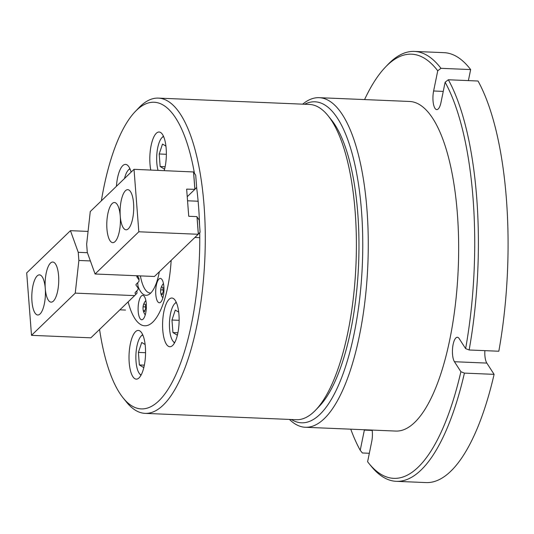 <?xml version="1.0" encoding="UTF-8"?>
<svg xmlns="http://www.w3.org/2000/svg" width="534" height="534" viewBox="0 0 534 534"><rect width="100%" height="100%" fill="white"/><g stroke="black" fill="none" stroke-linecap="round" stroke-linejoin="round"><path stroke-width="0.8" d="M494.097 374.354L464.42 373.106A215.142 72.537 92.4 0 1 396.355 481.334L426.039 482.576A215.142 72.537 92.4 0 0 494.097 374.354L486.828 363.087A12.909 4.352 92.4 0 1 484.905 355.651A12.909 4.352 92.4 0 1 484.872 350.644M372.151 430.07A12.909 4.352 92.4 0 1 371.731 441.538L367.606 461.743A212.272 71.569 -87.6 0 0 368.76 463.212A212.272 71.569 -87.6 0 0 460.895 371.724L454.447 361.725A12.909 4.352 92.4 0 1 452.532 354.296A12.909 4.352 92.4 0 1 457.351 337.268A12.909 4.352 92.4 0 1 459.167 338.603L465.621 348.602A212.272 71.569 -87.6 0 0 445.122 82.229L440.997 102.428A12.909 4.352 92.4 0 1 436.765 109.603A12.909 4.352 92.4 0 1 433.027 100.839A12.909 4.352 92.4 0 1 433.615 90.987L437.74 70.788A212.272 71.569 -87.6 0 0 387.21 65.322A212.272 71.569 -87.6 0 0 385.374 67.171A212.272 71.569 -87.6 0 0 364.575 99.578M385.374 67.171L387.838 64.594A215.142 72.537 92.4 0 1 389.7 62.718A215.142 72.537 92.4 0 1 414.384 51.424A215.142 72.537 92.4 0 1 440.964 68.325L470.648 69.574A215.142 72.537 92.4 0 0 444.068 52.666L414.384 51.424M440.964 68.325L437.74 70.788M369.334 453.279L362.392 452.986L360.223 450.302L364.348 430.097A12.909 4.352 92.4 0 1 364.422 429.75M350.751 429.176A212.272 71.569 -87.6 0 0 360.223 450.302M396.355 481.334A215.142 72.537 92.4 0 1 370.996 465.988L368.76 463.212M460.895 371.724L464.42 373.106M468.391 80.607L470.648 69.574M445.122 82.229L448.346 79.766L478.03 81.014A215.142 72.537 92.4 0 1 498.823 351.232L469.139 349.99L465.621 348.602M448.346 79.766A215.142 72.537 92.4 0 1 469.139 349.99M291.444 419.51A160.641 54.161 -87.6 0 0 319.933 414.371A160.641 54.161 -87.6 0 0 362.226 222.511A160.641 54.161 -87.6 0 0 304.667 104.243M302.685 104.163A164.946 55.609 92.4 0 1 319.192 97.675A164.946 55.609 92.4 0 1 368.213 236.889A164.946 55.609 92.4 0 1 324.298 418.616A164.946 55.609 92.4 0 1 305.368 427.273A164.946 55.609 92.4 0 1 289.461 419.424M319.192 97.675L409.585 101.467A164.946 55.609 92.4 0 1 458.599 240.68A164.946 55.609 92.4 0 1 414.684 422.407A164.946 55.609 92.4 0 1 395.761 431.065L305.368 427.273M145.121 413.369L296.223 419.711A157.77 53.193 -87.6 0 0 314.326 411.427A157.77 53.193 -87.6 0 0 315.694 410.052A157.77 53.193 -87.6 0 0 355.984 264.303A157.77 53.193 -87.6 0 0 328.043 115.698A157.77 53.193 -87.6 0 0 309.446 104.444L158.344 98.109A157.77 53.193 92.4 0 1 205.23 231.262A157.77 53.193 92.4 0 1 163.224 405.092A157.77 53.193 92.4 0 1 145.121 413.369A157.77 53.193 92.4 0 1 126.531 402.122L123.167 397.957A153.472 51.745 -87.6 0 0 158.865 400.847A153.472 51.745 -87.6 0 0 199.736 232.617M194.463 173.423A153.472 51.745 -87.6 0 0 136.51 110.291A153.472 51.745 -87.6 0 0 135.182 111.626A153.472 51.745 -87.6 0 0 101.347 200.857M99.564 329.438A153.472 51.745 -87.6 0 0 123.167 397.957M135.182 111.626L138.873 107.761A157.77 53.193 92.4 0 1 140.242 106.386A157.77 53.193 92.4 0 1 158.344 98.109M139.067 377.865A24.384 8.224 -87.6 0 0 145.555 350.998A24.384 8.224 -87.6 0 0 138.313 330.419A24.384 8.224 -87.6 0 0 135.516 331.701A24.384 8.224 -87.6 0 0 129.021 358.561A24.384 8.224 -87.6 0 0 136.27 379.14A24.384 8.224 -87.6 0 0 139.067 377.865M172.636 345.465A24.384 8.224 -87.6 0 0 179.13 318.604A24.384 8.224 -87.6 0 0 171.881 298.025A24.384 8.224 -87.6 0 0 169.084 299.307A24.384 8.224 -87.6 0 0 162.59 326.167A24.384 8.224 -87.6 0 0 169.839 346.746A24.384 8.224 -87.6 0 0 172.636 345.465M164.232 170.593A24.384 8.224 -87.6 0 0 165.84 145.402A24.384 8.224 -87.6 0 0 159.105 131.998A24.384 8.224 -87.6 0 0 156.308 133.28A24.384 8.224 -87.6 0 0 150.768 170.032M131.137 172.108A24.384 8.224 -87.6 0 0 125.537 164.392A24.384 8.224 -87.6 0 0 122.74 165.673A24.384 8.224 -87.6 0 0 116.419 186.313M152.804 322.095A70.281 23.696 -87.6 0 0 171.167 260.345A70.281 23.696 92.4 0 1 152.804 322.095A70.281 23.696 92.4 0 1 144.741 325.787A70.281 23.696 -87.6 0 0 152.804 322.095M328.043 115.698L331.4 119.856A153.472 51.745 92.4 0 1 358.581 264.417A153.472 51.745 92.4 0 1 319.392 406.187L315.694 410.052M128.133 301.87A70.281 23.696 -87.6 0 0 144.741 325.787A70.281 23.696 92.4 0 1 128.133 301.87M199.576 225.415A153.472 51.745 -87.6 0 0 196.612 187.467M160.721 302.131A12.189 4.112 -87.6 0 0 163.965 288.694A12.189 4.112 -87.6 0 0 160.34 278.408A12.189 4.112 -87.6 0 0 158.945 279.048A12.189 4.112 -87.6 0 0 155.701 292.478A12.189 4.112 -87.6 0 0 159.319 302.765A12.189 4.112 -87.6 0 0 160.721 302.131M143.125 319.105A12.189 4.112 -87.6 0 0 146.369 305.675A12.189 4.112 -87.6 0 0 142.752 295.382A12.189 4.112 -87.6 0 0 141.35 296.023A12.189 4.112 -87.6 0 0 138.106 309.453A12.189 4.112 -87.6 0 0 141.724 319.746A12.189 4.112 -87.6 0 0 143.125 319.105M159.346 271.759A39.776 13.41 92.4 0 1 150.581 293.219A39.776 13.41 92.4 0 1 148.826 294.568A39.776 13.41 92.4 0 1 138.006 286.231M140.402 275.898A37.293 12.576 -87.6 0 0 150.174 292.999A37.293 12.576 -87.6 0 0 150.835 292.972M144.113 303.733A10.9 1.876 6 0 0 144.594 304.133A10.9 1.876 6 0 0 145.448 304.547A10.9 9.672 46 0 0 145.749 308.465A10.9 7.803 160.9 0 0 144.714 311.576A10.9 1.876 -174 0 1 143.86 311.162A10.9 1.876 -174 0 1 143.372 310.761A10.9 9.672 -134 0 1 143.025 307.424A10.9 9.672 -134 0 1 143.072 306.843A10.9 7.803 -19.1 0 1 143.099 306.583A10.9 7.803 -19.1 0 1 144.113 303.733M144.827 310.821L143.372 310.761M145.455 306.943L143.072 306.843M163.344 291.491A10.9 7.803 160.9 0 0 162.643 293.039A10.9 7.803 160.9 0 0 162.309 294.594A10.9 1.876 -174 0 1 160.968 293.787A10.9 9.672 -134 0 1 160.621 290.443A10.9 9.672 -134 0 1 160.667 289.869A10.9 7.803 -19.1 0 1 160.694 289.602A10.9 7.803 -19.1 0 1 161.001 288.307A10.9 7.803 -19.1 0 1 161.702 286.758A10.9 1.876 6 0 0 163.044 287.572A10.9 9.672 46 0 0 163.344 291.491M162.423 293.847L160.968 293.787M163.05 289.962L160.667 289.869M50.463 263.082A20.078 6.768 -87.6 0 0 45.123 285.203A20.078 6.768 -87.6 0 0 51.084 302.151A20.078 6.768 -87.6 0 0 53.393 301.096A20.078 6.768 -87.6 0 0 58.733 278.975A20.078 6.768 -87.6 0 0 52.773 262.027A20.078 6.768 -87.6 0 0 50.463 263.082M37.153 275.924A20.078 6.768 -87.6 0 0 31.806 298.052A20.078 6.768 -87.6 0 0 37.774 314.993A20.078 6.768 -87.6 0 0 40.077 313.939A20.078 6.768 -87.6 0 0 45.423 291.818A20.078 6.768 -87.6 0 0 39.456 274.877A20.078 6.768 -87.6 0 0 37.153 275.924M137.385 275.771L136.944 277.046L139.06 279.976L138.887 281.545L136.143 284.268L136.043 285.209L138.152 288.14L137.732 282.686M138.152 288.14L137.979 289.708L135.242 292.432L135.135 293.38L135.843 294.354L137.004 293.113L136.831 290.856M75.254 293.126L31.506 335.339L26.7 272.881L70.448 230.668L78.244 252.322L78.872 260.465L75.254 293.126L134.615 295.616L135.843 294.354M78.244 252.322L87.409 252.702M78.872 260.465L90.38 260.946M70.448 230.668L88.077 231.409M31.506 335.339L90.867 337.828L134.615 295.616M139.06 279.976L138.92 278.141L137.311 275.844M136.858 276.766L136.898 276.398M135.049 293.093L135.089 292.725M135.956 284.929L135.99 284.562M115.064 241.588A20.078 6.768 -87.6 0 0 120.41 219.467A20.078 6.768 -87.6 0 0 114.443 202.519A20.078 6.768 -87.6 0 0 112.14 203.574A20.078 6.768 -87.6 0 0 106.793 225.695A20.078 6.768 -87.6 0 0 112.761 242.643A20.078 6.768 -87.6 0 0 115.064 241.588M128.38 228.739A20.078 6.768 -87.6 0 0 133.72 206.618A20.078 6.768 -87.6 0 0 127.76 189.67A20.078 6.768 -87.6 0 0 125.45 190.725A20.078 6.768 -87.6 0 0 120.103 212.846A20.078 6.768 -87.6 0 0 126.071 229.794A20.078 6.768 -87.6 0 0 128.38 228.739M198.187 234.272L200.103 232.223L199.162 220.008L196.832 216.624L188.736 216.283L186.646 189.129L194.87 189.336L193.535 171.961L134.021 169.325L90.273 211.537L86.655 244.198L87.282 252.348L95.079 273.995L154.439 276.485L198.187 234.272L138.827 231.783L95.079 273.995M194.87 189.336L196.659 187.421L195.718 175.199L193.535 171.961M138.827 231.783L134.021 169.325M187.234 196.712L194.743 189.47M198.314 234.139L196.979 216.764M163.631 136.597A20.078 6.768 -87.6 0 0 161.849 137.752A20.078 6.768 -87.6 0 0 156.983 152.644A20.078 6.768 -87.6 0 0 158.037 170.333M165.934 146.116L162.516 144.04L159.192 153.986L160.16 166.528L164.445 169.124L164.986 167.522M165.146 166.735L160.16 166.528M166.361 154.286L159.192 153.986M142.838 335.018A20.078 6.768 -87.6 0 0 141.049 336.173A20.078 6.768 -87.6 0 0 136.19 351.065A20.078 6.768 -87.6 0 0 139.474 373.64A20.078 6.768 -87.6 0 0 141.163 374.935M145.135 344.537L141.717 342.468L138.399 352.407L139.361 364.949L143.653 367.546L144.187 365.944M144.347 365.156L139.361 364.949M145.562 352.707L138.399 352.407M130.062 168.991A20.078 6.768 -87.6 0 0 128.273 170.146A20.078 6.768 -87.6 0 0 124.522 178.489M176.407 302.624A20.078 6.768 -87.6 0 0 174.618 303.779A20.078 6.768 -87.6 0 0 171.22 337.682A20.078 6.768 -87.6 0 0 173.049 341.246A20.078 6.768 -87.6 0 0 174.731 342.541M178.703 312.143L175.292 310.067L171.968 320.013L172.936 332.555L177.221 335.152L177.755 333.55M177.915 332.762L172.936 332.555M179.137 320.313L171.968 320.013M433.615 90.987L443.253 91.394M454.447 361.725L486.828 363.087M364.348 430.097L372.198 430.431M194.91 189.283L193.595 172.182M198.361 234.092L197.046 216.984M145.855 300.508A11.474 11.474 0 0 0 143.099 306.589M143.025 307.41A11.474 11.474 0 0 0 145.248 314.893M163.451 283.534A11.474 11.474 0 0 0 160.694 289.602M160.614 290.449A11.474 11.474 0 0 0 162.843 297.919M125.49 310.06L119.89 309.827M199.783 237.677L194.877 237.47M198.127 201.231L187.547 200.791M161.849 137.752L163.417 136.11M139.474 373.64L140.903 375.402M141.049 336.173L142.618 334.531M128.273 170.146L129.842 168.504M173.049 341.246L174.478 343.008M174.618 303.779L176.187 302.137"/></g></svg>
